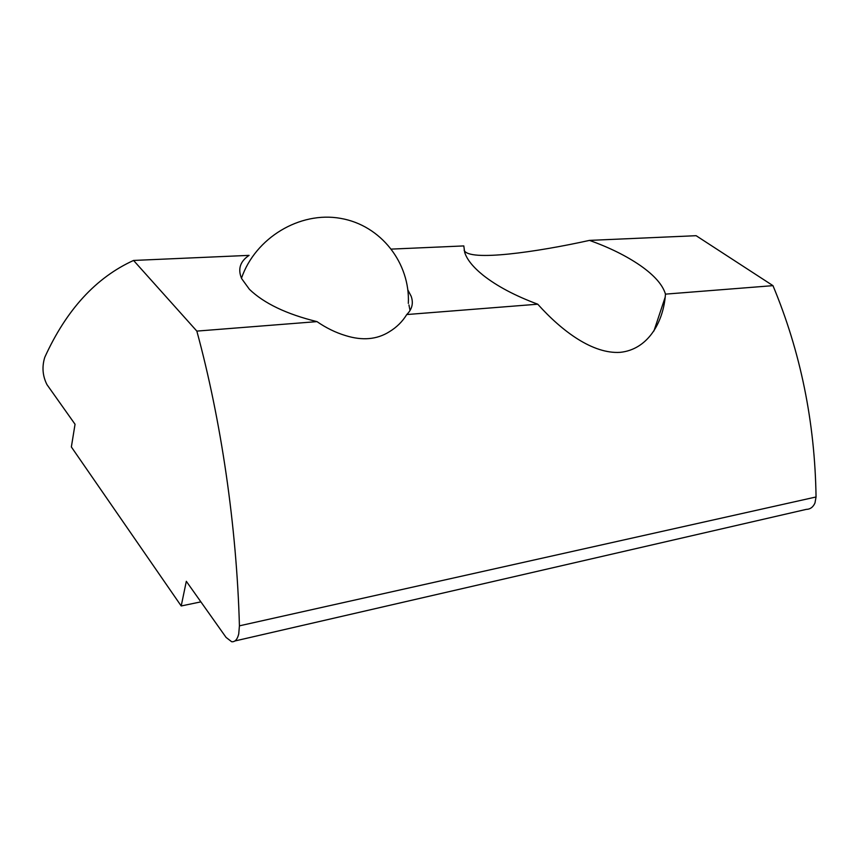 <?xml version="1.0" encoding="UTF-8"?>
<svg xmlns="http://www.w3.org/2000/svg" width="859" height="859" viewBox="0 0 859 859"><rect width="100%" height="100%" fill="white"/><g stroke="black" fill="none" stroke-linecap="round" stroke-linejoin="round"><path stroke-width="1.29" d="M464.118 250.216C468.627 261.898 537.186 251.977 589.478 240.391C609.407 247.51 626.404 255.918 640.492 265.646C654.429 275.428 662.761 284.92 665.467 294.132L665.21 297.096C662.482 323.822 647.085 349.677 620.101 352.351C592.903 354.069 562.269 331.553 537.755 304.204C515.035 295.754 496.792 286.068 483.026 275.17C473.062 267.106 466.942 259.515 464.687 252.406L463.806 245.921L391.5 249.099M249.421 289.322L241.658 278.638C237.599 269.146 240.08 261.383 249.089 255.37L133.564 260.449L196.84 331.102L316.982 321.62C286.573 314.158 264.057 303.388 249.421 289.322M196.84 331.102C221.042 419.965 236.687 525.891 239.425 625.835L238.727 633.974C237.331 639.525 234.969 642.102 231.651 641.727L226.067 637.41L186.317 581.307L181.206 605.971L71.361 446.959L75.044 424.249L46.977 384.639C42.574 375.941 41.833 366.847 44.754 357.355C66.347 309.852 95.95 277.554 133.564 260.449M234.915 640.975L806.225 509.387C810.22 509.29 813.14 507.154 814.976 502.966L816.05 496.974C814.944 422.295 800.588 351.846 772.971 285.65L696.123 235.699L589.478 240.391M407.842 289.902L411.171 296.28C413.608 303.163 412.137 309.251 406.758 314.544L537.755 304.204M665.467 294.132L772.971 285.65M406.758 314.544C402.431 321.62 396.611 327.365 389.31 331.767C376.929 339.563 362.326 340.84 345.522 335.579C335.665 332.605 326.152 327.955 316.982 321.62M410.044 310.518L408.938 304.966M200.888 601.869L181.206 605.971M239.425 625.835L816.05 496.974M653.914 331.016L665.21 297.096M408.336 303.431C410.269 263.326 381.128 225.198 340.443 218.347C299.877 211.078 255.306 237.803 241.476 278.252"/></g></svg>
